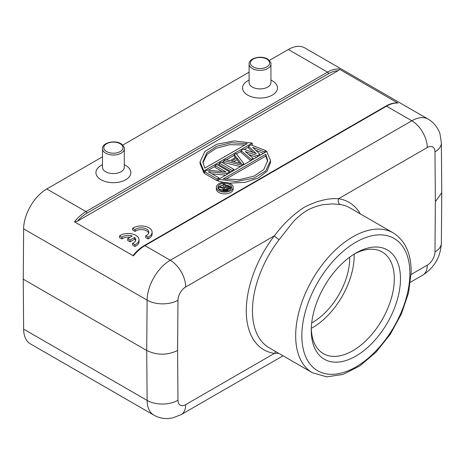 <?xml version="1.0" encoding="UTF-8"?>
<svg xmlns="http://www.w3.org/2000/svg" width="465" height="465" viewBox="0 0 465 465"><rect width="100%" height="100%" fill="white"/><g stroke="black" fill="none" stroke-linecap="round" stroke-linejoin="round"><path stroke-width="0.7" d="M279.128 239.626A4.365 0.791 37.5 0 1 274.397 235.778C283.104 224.13 293.107 214.586 304.406 207.152C316.985 200.804 328.366 197.997 338.561 198.735C337.799 201.223 338.276 203.141 339.996 204.484L332.481 203.914L324.041 204.588C319.722 204.902 310.515 208.25 307.08 210.476C303.505 212.302 295.612 218.829 292.409 222.851L279.128 239.626A80.765 46.628 120 0 0 252.46 310.167A80.765 46.628 120 0 0 269.183 347.797L312.399 372.75A80.765 46.628 -60 0 1 295.676 335.12A80.765 46.628 -60 0 1 352.784 236.859A80.765 46.628 -60 0 1 393.163 232.86C405.23 240.504 411.229 253.64 411.165 272.275L408.572 292.729L401.376 314.009L390.205 334.387L375.976 352.179L359.852 365.903L343.054 374.406L326.785 376.865L312.399 372.75M278.576 353.22L274.397 353.406L275.78 351.604M435.356 201.665L441.75 192.777L441.372 142.825A21.826 12.712 179.6 0 1 434.978 151.898L435.356 201.665L434.978 251.861A10.916 6.301 -60 0 1 427.259 265.155A21.826 12.602 -120 0 1 422.743 275.146C434.38 267.631 440.593 256.953 441.372 243.114L441.75 192.841M434.978 151.898A10.916 6.301 -60 0 0 427.259 147.521A21.826 12.602 -120 0 0 411.827 120.79A32.742 18.902 -60 0 1 428.195 119.168L304.72 47.878A32.742 18.902 120 0 0 288.346 49.499L269.351 60.467M398.063 103.073A32.742 18.902 120 0 0 386.514 106.177A1.308 0.756 -120 0 0 385.857 106.107C389.984 103.736 393.907 102.684 397.633 102.951L339.101 69.029C339.671 69.326 339.316 69.889 338.038 70.715L77.353 221.224A31.434 18.147 -60 0 1 86.909 213.208A1.308 0.756 60 0 0 85.984 211.604L327.552 72.133L288.346 49.499M133.577 254.814L133.397 255.878L74.435 221.834L77.353 221.224M226.757 174.526L226.757 173.457L229.541 171.852L216.888 164.54L215.028 165.616L215.028 167.4L222.322 171.608M211.93 173.84L225.694 175.142M215.028 165.616L226.071 171.992L207.285 170.085L204.495 171.695L204.495 173.48L217.149 180.786L218.37 180.083M219.364 163.11L232.023 170.417L233.878 169.347L221.224 162.041L219.364 163.11L219.364 164.895L231.401 171.847M223.7 160.605L225.56 159.536L230.03 160.687L236.226 157.106L234.232 154.525L236.092 153.456L243.794 163.622L241.318 165.052L223.7 160.605L223.7 162.39L240.457 166.621M234.232 154.525L234.232 156.31L235.278 157.658M248.484 146.301L250.966 144.871L266.096 150.747L264.242 151.817L252.687 147.295L259.9 154.322L257.424 155.752L245.253 151.584L253.088 158.257L251.228 159.332L241.05 150.59L243.526 149.16L256.238 153.636L248.484 146.301L248.484 148.079L253.239 152.584M255.75 150.276L263.504 153.311M248.752 154.566L256.651 157.269M241.05 150.59L241.05 152.375L250.734 160.687M251.705 145.156L252.222 144.853L252.222 143.069L203.862 170.992L200.043 161.849L200.043 163.633L203.862 172.777L204.495 172.41M208.332 170.196L215.028 166.331M217.504 164.901L219.364 163.825M221.84 162.395L223.7 161.32M226.414 159.757L234.232 155.24M236.47 153.95L241.05 151.305M244.294 149.434L248.484 147.01M229.187 183.152L245.072 182.373L258.209 178.054L267.032 171.3L270.549 162.372L270.549 160.594L266.73 151.451L218.37 179.368L218.37 181.152L223.839 182.449M216.347 187.273L216.347 189.052A8.405 4.853 0 0 0 218.806 192.481A8.405 4.853 0 0 0 227.966 193.533A8.405 4.853 0 0 0 233.157 189.052L233.157 187.273A8.405 4.853 180 0 1 227.966 191.754A8.405 4.853 180 0 1 218.806 190.702A8.405 4.853 180 0 1 216.347 187.273A8.405 4.853 180 0 1 221.532 182.786A8.405 4.853 180 0 1 230.692 183.838A8.405 4.853 180 0 1 233.157 187.273M102.474 156.815L46.779 188.97A32.742 18.902 120 0 0 23.628 228.832L23.25 279.192L23.628 329.11A32.742 18.902 120 0 0 30.411 343.862L153.886 415.152A32.742 18.902 -60 0 1 147.109 400.4L146.731 350.482L23.25 279.192M133.409 255.018C136.791 250.978 140.418 247.833 144.29 245.578A1.308 0.756 60 0 1 144.946 245.642L170.26 260.255A21.826 12.602 60 0 1 185.692 286.992L274.397 235.778A85.13 49.151 120 0 0 246.281 310.132A85.13 49.151 120 0 0 274.397 353.406L185.692 404.62A10.916 6.301 -60 0 1 177.973 400.243L177.595 350.482C167.307 355.394 157.019 355.394 146.731 350.482L147.109 300.123L23.628 228.832M249.106 72.156L122.725 145.121M249.106 79.997L247.671 80.829A17.461 10.085 0 0 0 247.671 95.087A17.461 10.085 0 0 0 272.368 95.087A17.461 10.085 0 0 0 272.368 80.829L270.932 79.997L272.368 80.829M102.474 164.656L101.039 165.482A17.461 10.085 0 0 0 101.039 179.74A17.461 10.085 0 0 0 125.736 179.74A17.461 10.085 0 0 0 125.736 165.482L124.3 164.656L125.736 165.482M252.303 87.065A10.916 6.301 0 0 0 264.196 88.431A10.916 6.301 0 0 0 270.932 82.607L270.932 64.071A10.916 6.301 180 0 1 264.196 69.895A10.916 6.301 180 0 1 252.303 68.529A10.916 6.301 180 0 1 251.728 68.175A10.916 6.301 180 0 1 251.6 68.082A10.916 6.301 180 0 1 249.106 64.071L249.106 82.607A10.916 6.301 0 0 0 252.303 87.065M105.671 171.719A10.916 6.301 0 0 0 117.564 173.085A10.916 6.301 0 0 0 124.3 167.266L124.3 148.73A10.916 6.301 180 0 1 117.564 154.549A10.916 6.301 180 0 1 105.671 153.183A10.916 6.301 180 0 1 104.875 152.671A10.916 6.301 180 0 1 102.474 148.73L102.474 167.266A10.916 6.301 0 0 0 105.671 171.719M120.179 143.737L120.883 144.191A9.608 5.545 180 0 1 119.801 151.788A9.608 5.545 180 0 1 106.607 151.584A9.602 5.545 180 0 1 105.898 151.131A9.602 5.545 180 0 1 106.979 143.528A9.602 5.545 180 0 1 120.179 143.737M355.87 253.082A63.083 36.421 -60 0 1 400.475 278.831A63.083 36.421 -60 0 1 355.87 356.097A63.083 36.421 -60 0 1 311.259 330.342A63.083 36.421 -60 0 1 355.87 253.082L355.87 253.082M229.541 171.852L229.541 172.922M226.757 173.457L208.239 171.713L219.009 177.932L219.009 179.002M204.495 171.695L217.149 179.002L219.009 177.932M217.149 179.002L217.149 180.786M233.878 169.347L233.878 170.417M232.023 170.417L232.023 171.486M243.794 163.622L243.794 164.691M241.318 166.121L241.318 165.052M231.419 161.128L241.475 163.715L236.993 157.908L231.419 161.128M236.993 157.908L236.993 159.693L239.76 163.273M236.993 159.693L233.552 161.675M266.096 150.747L266.096 151.817M264.242 151.817L264.242 152.886M259.9 154.322L259.9 155.391M257.424 155.752L257.424 156.821M253.088 158.257L253.088 159.326M251.228 159.332L251.228 160.402M203.862 170.992L203.862 172.777M200.043 161.849L204.879 151.474L216.655 144.284L234.191 140.907L252.222 143.069M204.786 168.138L247.281 143.609L231.186 142.749L216.574 146.312L206.838 152.811L202.88 161.867L204.786 168.138M202.914 162.756L207.082 154.339L216.213 148.254L229.693 144.691L244.945 144.958M270.549 160.594L265.713 170.969L253.937 178.159L236.4 181.536L218.37 179.368M265.806 154.299L223.31 178.833L239.405 179.693L254.018 176.13L263.754 169.632L267.712 160.576L265.806 154.299L265.806 156.083L267.677 161.465M265.806 156.083L225.647 179.269M219.887 190.08A6.876 3.97 0 0 0 227.379 190.941A6.876 3.97 0 0 0 231.628 187.273A6.876 3.97 0 0 0 229.611 184.466A6.876 3.97 0 0 0 222.119 183.605A6.876 3.97 0 0 0 217.876 187.273A6.876 3.97 0 0 0 219.887 190.08M218.05 188.162A6.876 3.97 180 0 1 218.556 187.331M219.102 186.791A6.876 3.97 180 0 1 223.188 185.186M226.211 185.175A6.876 3.97 180 0 1 229.611 186.244A6.876 3.97 180 0 1 231.448 188.162M231 188.924L231 187.941L224.054 183.931L223.188 184.431L223.188 186.215L224.746 187.11M231 187.941L226.658 190.278L224.02 190.092L222.973 188.819L223.113 191.127M222.973 188.819L223.258 188.313L218.556 187.104L218.556 188.883L222.973 190.022M218.556 187.104L219.573 186.517L223.834 187.645L226.292 186.221L223.188 184.431M227.53 189.947L227.53 190.9M226.658 190.278L226.658 191.086M225.635 190.354L225.635 191.208M224.612 190.266L224.612 191.237M224.02 190.092L224.02 191.22M223.433 189.749L223.433 191.167M223.13 189.412L223.13 191.127M227.176 186.732L224.142 188.656L224.891 189.592L226.647 189.604L229.396 188.011L227.176 186.732L227.176 188.517L225.176 189.674M224.426 189.313L224.426 188.319M227.85 188.906L227.176 188.517M311.288 328.511A58.718 33.899 120 0 0 323.425 353.656A58.718 33.899 120 0 0 382.143 319.757A58.718 33.899 120 0 0 382.143 251.954A58.718 33.899 120 0 0 354.295 254.018M354.15 254.111A58.718 33.899 -60 0 1 311.294 328.337M311.695 322.948A52.388 30.248 120 0 0 349.68 257.151M134.583 237.435L130.078 240.033L127.683 238.65L132.188 236.046A7.638 4.412 0 0 0 121.94 237.185L119.604 235.842A10.916 6.301 180 0 1 131.734 233.837A10.916 6.301 180 0 1 139.035 239.783A10.916 6.301 180 0 1 134.943 244.695L132.612 243.346A7.638 4.412 0 0 0 135.757 239.783A7.638 4.412 0 0 0 134.583 237.435L134.583 239.213L130.078 241.817L127.683 240.434L127.683 238.65M130.031 237.295A7.638 4.412 0 0 0 121.94 238.969L119.604 237.621L119.604 235.842M139.035 239.783L139.035 241.562A10.916 6.301 180 0 1 134.943 246.479L132.612 245.131L132.612 243.346M135.6 240.672A7.638 4.412 0 0 0 134.583 239.213M134.943 246.479L134.943 244.695M121.94 238.969L121.94 237.185M130.078 241.817L130.078 240.033M148.033 237.138L145.696 235.79A7.638 4.412 0 0 0 148.846 232.227A7.638 4.412 0 0 0 143.569 228.03A7.638 4.412 0 0 0 135.03 229.629L132.694 228.28A10.916 6.301 180 0 1 144.824 226.281A10.916 6.301 180 0 1 152.119 232.227A10.916 6.301 180 0 1 148.033 237.138L148.033 238.923L145.696 237.574L145.696 235.79M148.69 233.116A7.638 4.412 0 0 0 142.819 229.693A7.638 4.412 0 0 0 135.03 231.413L132.694 230.065L132.694 228.28M152.119 232.227L152.119 234.005A10.916 6.301 180 0 1 148.033 238.923M135.03 231.413L135.03 229.629M427.259 147.521L338.561 198.735A85.13 49.151 120 0 1 360.317 213.9M177.595 350.482L177.973 300.28A21.826 12.491 -179.6 0 1 147.109 300.123A32.742 18.902 -60 0 1 170.26 260.255L411.827 120.79L386.514 106.177L144.946 245.642A32.742 18.902 120 0 0 133.397 255.878M177.973 300.28A10.916 6.301 -60 0 1 185.692 286.992M185.692 404.62A21.826 12.602 60 0 1 181.17 414.611L283.04 355.801M411.118 274.472L427.259 265.149M86.909 213.208L328.482 73.737A1.308 0.756 -120 0 0 327.552 72.133A32.742 18.902 -60 0 1 339.101 69.029M74.435 221.834A32.742 18.902 -60 0 1 85.984 211.604L46.779 188.97M23.628 329.11L147.109 400.4A21.826 12.712 -0.4 0 0 177.973 400.243M434.978 251.861A21.826 12.491 0.4 0 0 441.372 243.114M328.482 73.737A31.434 18.147 -60 0 1 338.038 70.715M252.728 66.611A9.602 5.545 180 0 1 252.605 66.53A9.602 5.545 180 0 1 253.559 58.898A9.602 5.545 180 0 1 266.811 59.084A9.602 5.545 180 0 1 267.311 59.398A9.602 5.545 180 0 1 266.55 67.07A9.602 5.545 180 0 1 253.239 66.931A9.602 5.545 180 0 1 252.728 66.611M409.886 274.019A76.4 44.111 -60 0 1 355.33 367.274A76.4 44.111 -60 0 1 301.849 335.155A76.4 44.111 -60 0 1 356.405 241.899A76.4 44.111 -60 0 1 409.886 274.019M393.163 232.86L349.947 207.907A80.765 46.628 120 0 0 339.996 204.484M441.372 142.825L440.035 134.135C439.344 130.828 435.031 122.87 428.195 119.168M410.479 282.226L422.743 275.146M385.857 106.107L144.29 245.578M153.886 415.152C158.106 417.547 162.628 418.692 167.47 418.581L172.724 417.93L181.17 414.611M270.932 64.071C271.426 63.275 270.467 61.711 268.043 59.381C261.935 54.853 248.508 57.997 249.106 64.071M124.3 148.73C124.73 147.911 123.847 146.399 121.65 144.197C115.68 139.471 101.858 142.552 102.474 148.73"/></g></svg>
